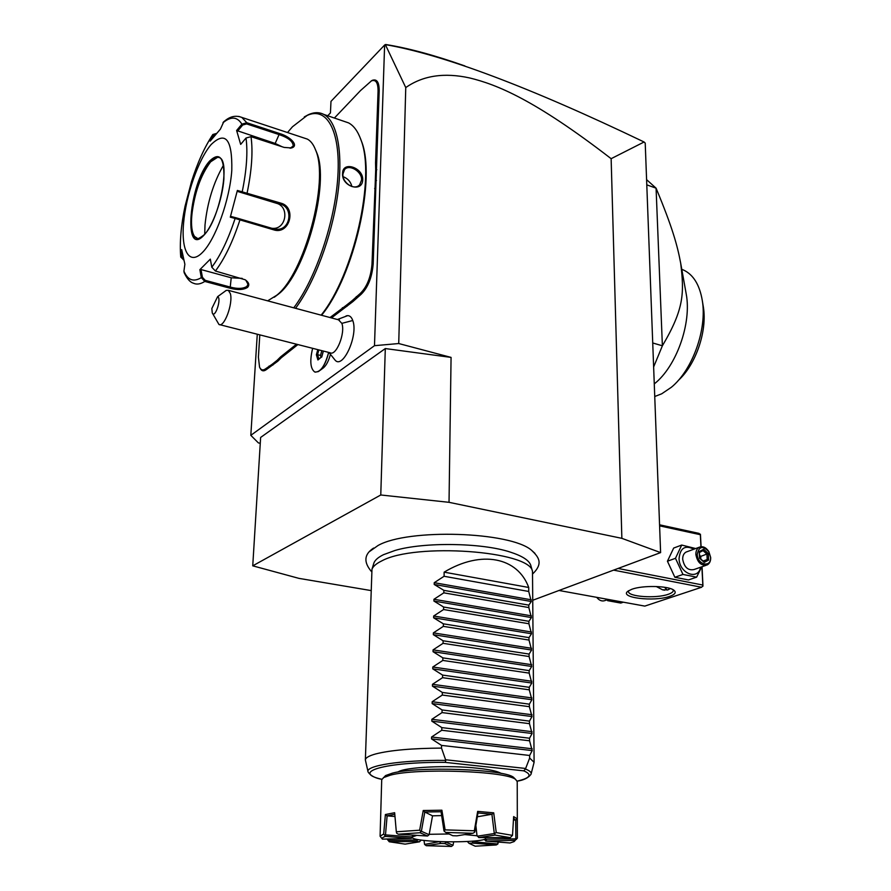 <?xml version="1.0" encoding="UTF-8"?>
<svg xmlns="http://www.w3.org/2000/svg" width="891" height="891" viewBox="0 0 891 891"><rect width="100%" height="100%" fill="white"/><g stroke="black" fill="none" stroke-linecap="round" stroke-linejoin="round"><path stroke-width="1.34" d="M533.041 600.155L660.61 552.598L621.862 538.342L449.031 502.324L380.769 494.984L252.743 565.83L298.93 578.37L370.879 590.544M534.979 553.4L531.548 550.27C510.409 531.615 408.078 528.307 378.051 545.492L369.832 551.329M660.61 552.598L645.218 143.095L644.082 141.992L611.137 158.687L621.862 538.342M260.272 443.306L258.379 442.894L250.816 435.331L374.487 345.686L398.723 343.536L451.069 357.402L449.031 502.324M451.069 357.402L385.302 348.559L260.629 437.448L252.743 565.83M257.276 334.225L250.816 435.331M327.721 115.752L330.438 112.934L330.984 101.374L384.622 45.04L374.487 345.686M320.081 370.344L322.453 368.584C325.75 366.413 328.367 361.802 330.316 354.741M328.968 352.48L335.005 360.02C342.779 369.91 358.572 335.183 352.758 320.504C351.622 317.285 349.929 315.659 347.679 315.626L346.098 315.904M371.079 81.048L372.315 80.335C376.904 78.72 379.198 82.262 379.187 90.938L373.173 264.014C372.004 277.513 367.961 287.637 361.055 294.375L352.881 301.615L331.43 317.92M281.278 357.759L277.847 361.167L277.146 360.309L280.609 356.868L281.278 357.759L297.884 344.572M277.847 361.167L266.398 369.576C263.613 371.647 261.475 371.124 259.983 367.983M611.137 158.687C534.411 99.469 496.699 84.511 469.657 77.951C444.219 72.349 422.924 75.557 405.761 87.574L398.723 343.536M405.761 87.574L385.346 44.606L384.622 45.04M385.246 44.583L385.937 44.55C408.345 48.147 434.663 55.275 464.879 65.945M385.346 44.606C443.239 54.596 529.477 87.062 644.082 141.992M385.302 348.559L380.769 494.984M328.668 352.402C326.318 362.136 322.898 368.518 318.421 371.569L315.258 372.148M312.641 348.325C309.656 360.732 310.346 368.618 314.701 371.97C320.303 372.605 324.948 366.078 328.623 352.39M217.627 296.647L211.835 308.531L212.258 312.897C214.898 319.312 221.904 298.151 217.627 296.647L226.236 290.399L228.341 290.321L230.357 293.618C233.286 303.419 224.131 328.044 218.952 324.469L330.093 352.769C336.152 356.467 345.597 333 341.843 323.355L338.491 319.802M218.952 324.469L212.258 312.897M317.797 349.64L316.372 354.83L317.552 354.685L318.855 358.984M316.372 354.83L317.931 359.975L321.818 356.734M317.931 359.975L318.388 359.34M321.818 350.664L320.504 355.431L321.083 357.302M320.504 355.431L317.552 354.685L318.855 349.907M376.848 169.691L375.69 169.903L375.545 162.808L378.062 91.082C378.074 82.718 375.868 79.31 371.458 80.858L360.499 90.581L334.392 118.035M375.69 169.903L375.323 180.572L376.47 180.517M352.881 301.615L352.123 300.679L360.332 293.395C366.981 286.891 370.868 277.134 371.993 264.137L375.323 180.572M352.123 300.679L346.354 305.257L347.033 306.259M330.015 317.541L346.354 305.257M280.609 356.868L296.503 344.216M277.146 360.309L272.334 364.129L272.958 365.043M259.804 334.871L258.401 357.135L259.559 367.181C260.996 370.199 263.057 370.712 265.741 368.707L272.334 364.129M281.066 204.306L280.654 205.554M274.194 228.308L274.049 228.92M321.551 315.269C354.039 276.087 376.514 177.955 361.412 141.045L360.32 138.183M321.139 315.158C353.727 275.074 376.002 176.719 360.866 139.687C357.837 131.211 353.727 125.609 348.548 122.88L343.959 121.31M295.545 308.308C314.289 283.071 331.664 236.984 337.589 195.296C343.536 153.586 337.455 121.499 323.801 114.416C319.19 112.043 314.055 112.121 308.409 114.683L304.299 116.921M362.704 179.871C362.414 193.135 341.32 186.431 342.59 173.389C342.478 160.647 363.394 167.541 362.704 179.871L361.568 180.004L359.719 184.682C354.507 191.097 342.044 182.711 342.946 174.001L344.561 169.591C349.027 163.766 362.236 171.484 361.568 180.004M293.752 307.829C315.637 279.017 335.25 221.224 337.878 175.961C340.652 130.543 326.629 106.274 307.117 115.462L292.493 126.745L287.515 132.536M274.272 297.249L278.683 293.919C305.546 273.225 330.093 182.532 316.628 152.406L315.47 149.666M267.656 300.846L276.733 295.244C304.221 274.083 329.425 180.929 315.626 150.1C313.543 144.576 310.781 140.912 307.339 139.096L304.009 137.994M183.68 259.816L180.75 257.087L181.686 249.614L184.871 264.271L183.925 271.12C187.689 280.164 193.492 282.336 201.321 277.636L199.874 269.661L210.321 259.136L211.802 267.211L215.399 271.009L245.192 279.774C248.934 282.436 249.736 284.975 247.587 287.359C243.521 289.92 237.697 290.21 230.123 288.239L204.796 281.433L201.321 277.636L202.424 277.313L200.998 269.55L231.226 277.78L242.185 278.371M245.816 280.197L247.988 284.262L246.885 286.423C243.12 288.784 237.674 289.018 230.557 287.147L205.231 280.342L202.424 277.313M183.925 271.12L184.17 272.702C187.021 278.738 190.073 282.224 193.325 283.171C196.621 284.775 200.453 284.196 204.796 281.433L205.231 280.342M223.819 121.677L220.389 129.15L210.153 141.134L212.659 134.864C204.518 147.193 197.434 162.864 191.431 181.875L185.038 206.278C181.007 225.623 179.581 242.341 180.762 256.441L181.653 256.942L182.209 252.877M183.256 259.693L181.653 256.942M180.75 257.087C179.548 242.642 180.973 225.713 185.038 206.278L185.428 206.044M212.336 138.272L213.695 134.886L212.849 134.496L216.357 133.483M213.695 134.886L216.223 133.628M284.14 147.416L251.017 136.657L246.016 138.016L240.67 144.398L236.616 130.487L241.884 124.161L246.796 122.724L279.54 133.516C290.143 136.434 299.521 145.812 291.468 147.962L284.14 147.416M273.637 229.822L235.124 218.451L236.048 217.794L231.326 216.546L230.29 217.181L237.374 190.44L280.81 203.126C297.115 207.235 289.642 235.302 273.637 229.822L273.604 228.809L236.048 217.794M246.016 138.016C247.887 152.25 246.64 170.114 242.252 191.61L242.708 192.701L280.253 204.028C293.841 207.38 290.589 230.713 276.255 229.254L273.604 228.809M199.874 269.661L200.998 269.55M211.111 144.576C198.359 159.366 185.885 195.419 183.568 223.285C181.062 251.329 189.493 265.808 202.524 252.376C215.522 239.389 229.744 200.007 231.794 170.359C232.406 139.23 225.512 130.632 211.111 144.576M222.906 122.835C230.892 116.153 237.218 116.598 241.884 124.161L242.675 125.03L246.618 123.905L279.384 134.686C288.606 137.86 293.206 141.658 293.184 146.102L290.065 148.218M236.616 130.487L275.174 143.451L282.046 146.737M211.802 267.211C220.489 255.55 228.263 239.3 235.124 218.451L230.29 217.181M237.374 190.44L237.964 191.565L242.708 192.701M237.964 191.565L276.511 203.282C289.865 206.667 286.156 229.689 272.523 228.341L271.855 228.285M219.041 157.462L217.56 157.306L210.599 161.85C200.72 175.048 194.45 192.913 191.777 215.444C190.997 225.568 191.91 232.551 194.528 236.405L197.568 238.465M223.418 165.303C213.439 182.688 207.302 202.58 205.008 224.966L204.707 234.166M237.541 131.2L242.675 125.03M351.912 186.542C350.709 181.753 347.802 178.478 343.191 176.73M613.576 570.129L701.596 587.258L644.817 606.103L559.002 590.477M669.664 596.369C654.061 602.071 618.321 597.661 628.055 591.123L631.853 589.263C642.467 585.209 668.161 585.732 673.73 590.109C676.592 592.315 675.233 594.397 669.664 596.369M701.596 587.258L702.954 585.732L702.052 566.732M701.885 566.787L702.899 586.289M702.754 585.031L618.064 568.458M659.607 525.857L700.359 534.711L700.927 546.729M700.359 534.711L699.056 533.397L659.574 524.81M701.094 546.706L700.426 534.21M664.53 587.258L667.192 590.087M670.221 588.528L667.994 589.875L662.57 589.809L656.255 586.512M673.073 589.708L673.284 590.466C673.262 591.88 671.558 593.161 668.161 594.319C656.077 598.741 627.743 596.736 628.489 591.457L628.645 590.722M623.321 602.193L620.782 603.062L607.584 600.657L606.66 599.164M610.101 599.788L607.584 600.657M596.714 597.349C599.32 600.623 602.16 601.67 605.223 600.478L607.072 599.832M701.696 566.854L696.617 577.156L688.465 579.941L674.866 577.268L667.437 561.219L673.674 548.054L681.715 545.058L695.671 548.544M696.617 577.156L682.974 574.45L675.478 558.301L667.437 561.219M682.974 574.45L674.866 577.268M700.604 567.233C698.076 580.91 679.142 573.392 679.065 558.523C680.178 547.909 685.112 544.813 693.855 549.212M699.279 547.23C696.951 548.555 695.815 550.983 695.871 554.503C697.475 562.589 701.25 566.063 707.209 564.927C709.592 563.602 710.751 561.152 710.684 557.588L708.79 551.507C705.939 547.33 702.776 545.905 699.279 547.23L686.103 552.052C683.776 553.367 682.629 555.772 682.684 559.258C684.243 567.266 687.997 570.697 693.933 569.561L706.073 565.328M675.478 558.301L681.715 545.058M708.891 551.729L710.584 557.209C711.463 567.968 697.453 565.128 697.252 554.425C698.912 546.272 702.787 545.37 708.891 551.729L708.79 551.507M708.635 560.049L708.312 553.489L703.623 549.257L699.223 551.585L699.535 558.167L704.258 562.399L708.635 560.049L707.198 559.581L706.931 554.113L703.021 550.593L699.602 552.398L703.021 550.593M708.312 553.489L699.814 556.752M704.258 562.399L703.545 561.53M699.535 558.167L703.99 561.653M699.223 551.585L699.869 557.955M703.623 549.257L703.032 550.582M699.747 555.438L700.738 556.329L700.849 558.835M703.233 560.974L707.198 559.581L703.745 561.43M652.735 342.968L662.381 345.797L653.638 366.947M646.599 179.648L656.077 188.179L662.381 345.797C684.411 308.576 684.21 292.738 680.702 263.279C677.327 245.203 672.393 227.394 656.077 188.179L646.788 184.849M654.506 383.709C676.325 366.524 691.784 323.377 686.226 294.041L680.702 263.279M681.793 269.349L683.531 270.04C693.332 274.651 699.58 284.764 702.275 300.401C707.254 329.113 692.474 370.11 671.335 387.295L661.69 393.811L654.751 396.506M702.275 300.401L703.333 306.872C707.443 330.884 695.782 364.82 678.274 380.446M371.981 569.182L373.964 562.856C375.133 559.96 378.307 557.231 383.498 554.681L395.003 550.471C423.57 541.884 482.064 542.697 510.209 552.075C522.081 555.906 528.898 560.227 530.68 565.05L532.495 571.421C530.435 550.95 415.139 542.474 381.716 560.929C376.403 563.502 373.162 566.253 371.981 569.182L365.366 759.956L368.094 771.985C364.675 765.748 400.816 759.967 445.812 760.391L441.502 748.095C412.288 748.306 390.414 750.233 375.891 753.886C369.008 755.757 365.499 757.773 365.366 759.956M534.099 762.306L529.655 758.052L525.434 769.022C529.867 770.76 531.738 772.508 531.025 774.257L534.099 762.306L532.495 571.421M445.812 760.391L445.244 762.384C384.578 761.805 350.363 772.263 381.793 779.269M517.159 781.106C530.357 778.066 532.551 774.635 523.73 770.838L525.434 769.022M397.976 772.018C404.124 767.118 448.708 764.912 478.01 768.265C490.184 769.612 497.902 771.339 501.154 773.421M514.942 778.756L513.561 777.364C504.662 769.156 418.135 766.037 392.408 773.143L385.569 775.571L381.716 779.692L380.089 836.248L383.687 833.998L385.391 814.53L394.646 812.715L396.317 831.793L419.661 830.212L423.236 810.509L441.891 810.209L445.099 829.877L474.324 830.791L477.665 811.389L493.725 812.837L496.242 832.595L512.503 835.379L513.65 816.602L517.214 818.807L517.37 838.164L516.268 839.433M517.37 838.164L517.226 781.585L515.655 779.48C506.556 771.071 416.988 767.864 390.458 775.137L383.42 777.631M412.823 835.346L411.23 838.386L385.525 836.404C382.707 837.273 381.671 838.186 382.417 839.133L380.089 836.248M417.266 839.5L417.111 841.449L389.244 841.761L387.151 839.077M498.269 842.051L497.857 844L472.82 841.683L472.241 843.098L468.989 843.298L475.204 846.205L496.298 844.958L472.241 843.098M394.78 814.296L386.917 815.844L385.391 814.53M493.725 812.837L492.133 814.218L477.955 812.96L477.665 811.389M477.955 812.96L474.814 831.938L474.324 830.791M477.387 816.78L492.133 814.218M477.164 835.78L464.768 834.577M449.053 833.976L429.273 834.299M416.175 835.602L412.065 836.95M411.865 837.507C412.756 838.932 418.737 840.09 429.807 840.981C452.595 842.864 486.375 841.36 485.595 838.398L485.595 837.919M432.525 815.833L429.139 834.711L421.376 831.281L424.795 812.013L432.525 815.833L441.535 815.588M478.768 837.585L510.276 837.629L495.084 835.067L478.768 837.585L476.952 835.301L475.894 825.634M424.016 840.447L424.584 844.434L439.853 841.55M439.786 842.051L440.889 843.443L426.266 845.704L424.584 844.434M426.266 845.704L451.414 846.45L444.798 843.565L440.889 843.443M444.798 843.565L446.213 841.75M453.686 841.817L453.04 845.269L446.191 842.251M468.989 843.298L467.363 841.505M498.058 842.028L497.857 843.632M485.773 841.071L510.042 842.975L514.174 841.561L515.232 840.336L485.773 841.071L484.459 839.333M486.508 840.659L485.562 838.531M513.45 820.032L515.7 819.998L515.844 838.865L485.94 839.211M515.7 819.998L513.55 818.406M491.91 814.218L494.305 833.53L477.342 836.192M496.242 832.595L494.305 833.53M510.276 837.629L512.503 835.379M494.783 833.876L495.084 835.067M517.214 818.807L515.878 820.021M517.37 838.097L515.844 838.865M516.167 839.233L515.232 840.336M497.857 844L496.298 844.958M451.414 846.45L453.04 845.269M389.244 841.761L405.104 844.122L419.516 841.817L417.111 841.449M417.01 840.001L388.008 840.336L387.941 839.066M419.516 841.817L421.176 840.102M385.525 836.404L383.687 833.998M386.917 815.844L394.969 816.501M412.255 836.972L385.491 834.889L387.117 815.833M382.417 839.133L411.23 838.386M396.317 831.793L396.695 833.219L398.299 834.199L427.557 836.025L420.062 832.751L420.92 831.593L419.661 830.212M420.062 832.751L398.299 834.199M441.891 810.209L441.056 811.746L424.595 812.002L423.236 810.509M445.099 829.877L443.996 830.98L441.056 811.746M429.139 834.711L427.557 836.025M472.965 833.274L445.734 832.428L452.773 835.713L456.871 835.847L472.965 833.274L474.625 832.239M444.308 831.292L445.734 832.428M528.719 587.47L444.141 572.156C481.407 549.714 517.704 557.265 528.719 587.47L528.742 591.468L531.303 601.503L528.82 605.134L528.831 607.551L531.404 617.563L528.909 621.317L528.92 623.745L531.504 633.735L528.998 637.633L529.009 640.072L531.604 650.04L529.087 654.072L529.098 656.533L531.704 666.468L529.176 670.633L529.187 673.117L531.804 683.029L529.265 687.329L529.276 689.834L531.905 699.725L529.354 704.168L529.377 706.686L532.005 716.542L529.454 721.131L529.466 723.67L532.105 733.493L529.544 738.227L529.555 740.789L532.205 750.59L529.633 755.468L441.546 745.411L441.502 748.095M529.633 755.468L529.655 758.052M444.141 572.156L444.086 576.277L434.24 582.692L434.207 584.451L443.874 590.354L443.829 592.838L433.95 599.287L433.917 601.057L443.618 607.027L443.584 609.533L433.661 616.015L433.627 617.797L443.373 623.834L443.328 626.362L433.371 632.888L433.338 634.682L443.117 640.785L443.072 643.324L433.071 649.884L433.048 651.7L442.86 657.87L442.816 660.431L432.781 667.025L432.748 668.851L442.604 675.088L442.56 677.672L432.48 684.31L432.447 686.148L442.337 692.452L442.304 695.058L432.18 701.729L432.146 703.589L442.081 709.96L442.036 712.588L431.868 719.293L431.834 721.164L441.813 727.613L441.769 730.264L431.567 737.013L431.534 738.895L441.546 745.411M441.769 730.264L529.555 740.789M441.813 727.613L529.544 738.227M442.036 712.588L529.466 723.67M442.081 709.96L529.454 721.131M442.304 695.058L529.377 706.686M442.337 692.452L529.354 704.168M442.56 677.672L529.276 689.834M442.604 675.088L529.265 687.329M442.816 660.431L529.187 673.117M442.86 657.87L529.176 670.633M443.072 643.324L529.098 656.533M443.117 640.785L529.087 654.072M443.328 626.362L529.009 640.072M443.373 623.834L528.998 637.633M443.584 609.533L528.92 623.745M443.618 607.027L528.909 621.317M443.829 592.838L528.831 607.551M443.874 590.354L528.82 605.134M444.086 576.277L528.742 591.468M321.718 357.113L323.377 351.054M341.843 323.355L352.758 320.504M378.062 91.082L379.187 90.938M375.545 162.808L376.693 162.674M374.643 188.491L375.802 188.357M371.993 264.137L373.173 264.014M360.332 293.395L361.055 294.375M356.255 296.647L356.979 297.616M342.378 307.696L343.091 308.654M269.015 366.101L269.683 366.969M265.741 368.707L266.398 369.576M230.123 288.239L231.226 277.78M238.71 116.398L241.817 117.412L246.796 122.724L246.618 123.905M239.935 218.896L239.946 219.921C232.74 241.851 224.554 258.88 215.399 271.009M251.017 136.657C253.077 151.526 251.785 170.259 247.141 192.879L246.607 193.792M280.81 203.126L280.253 204.028L276.511 203.282M247.587 287.359L246.885 286.423M279.54 133.516L275.174 143.451M209.808 160.881C189.193 182.778 182.677 258.524 203.883 235.257C212.826 226.091 222.438 199.294 223.886 179.035C224.409 157.618 219.721 151.57 209.808 160.881M196.41 238.075L196.321 238.053C196.421 239.757 198.983 238.721 204.017 234.923C219.097 220.99 230.691 162.017 219.721 157.752C217.126 156.471 214.052 157.83 210.51 161.828C195.341 177.81 184.827 233.91 196.321 238.053L197.835 238.487M342.59 173.389L342.946 174.001M523.73 770.838L445.244 762.384M525.601 768.465L445.723 759.778M532.205 750.59L431.534 738.895M532.194 748.774L431.567 737.013M532.105 733.493L431.834 721.164M532.094 731.689L431.868 719.293M532.005 716.542L432.146 703.589M531.994 714.749L432.18 701.729M531.905 699.725L432.447 686.148M531.894 697.943L432.48 684.31M531.804 683.029L432.748 668.851M531.793 681.27L432.781 667.025M531.704 666.468L433.048 651.7M531.693 664.719L433.071 649.884M531.604 650.04L433.338 634.682M531.593 648.303L433.371 632.888M531.504 633.735L433.627 617.797M531.493 632.02L433.661 616.015M531.404 617.563L433.917 601.057M531.392 615.848L433.95 599.287M531.303 601.503L434.207 584.451M531.292 599.81L434.24 582.692M347.679 315.626L337.411 319.513M225.356 290.978L226.236 290.399M339.404 320.047L228.341 290.321M321.696 356.901L323.31 351.043M318.265 359.429L321.729 356.812M372.315 80.335L371.458 80.858M348.548 122.88L323.801 114.416M360.866 139.687L361.412 141.045M307.117 115.462L308.409 114.683M191.42 181.875C197.446 162.808 204.585 147.015 212.849 134.496M223.441 122L225.857 120.085C230.947 116.186 236.26 115.295 241.817 117.412L307.339 139.096M291.468 147.962L290.522 148.106M272.523 228.341L276.255 229.254M194.528 236.405L195.608 237.552M315.626 150.1L316.628 152.406M662.57 589.809L664.664 590.198M683.531 270.04L681.815 269.483M373.607 548.065C364.096 554.258 363.394 562.098 371.502 571.599M531.548 550.27C538.097 556.574 543.933 562.934 532.874 573.726M531.025 774.257C528.374 777.888 523.752 780.193 517.17 781.162M381.782 779.324C375.144 778.166 370.578 775.716 368.094 771.985M515.655 779.48L513.561 777.364"/></g></svg>
